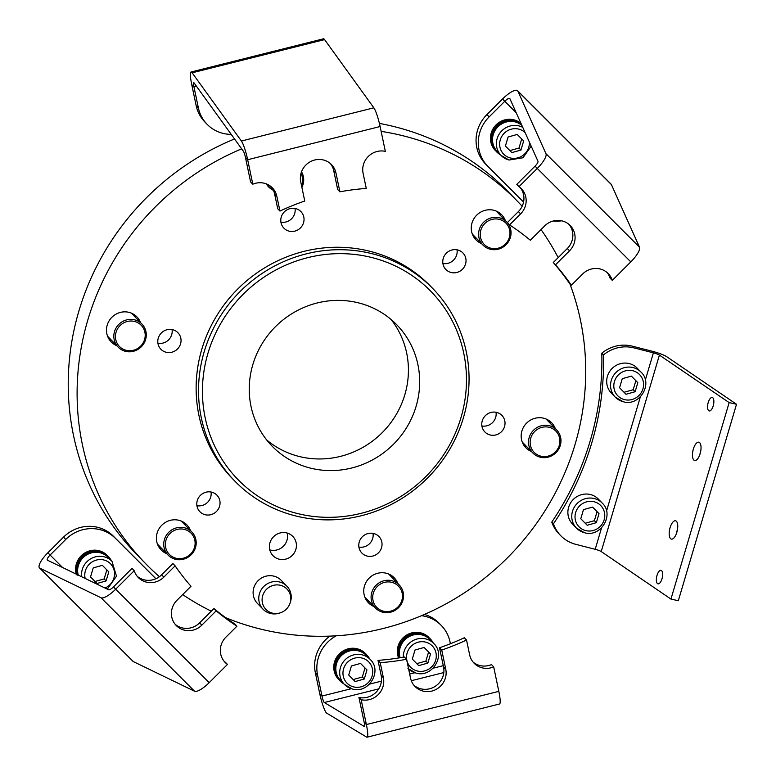 <?xml version="1.0" encoding="UTF-8"?>
<svg xmlns="http://www.w3.org/2000/svg" width="776" height="776" viewBox="0 0 776 776"><rect width="100%" height="100%" fill="white"/><g stroke="black" fill="none" stroke-linecap="round" stroke-linejoin="round"><path stroke-width="1.16" d="M287.168 533.054A13.813 13.221 -44.1 0 1 283.376 546.246A13.813 13.221 -44.1 0 1 270.164 549.98A13.813 13.221 -44.1 0 1 269.786 549.883M279.03 559.147A13.813 13.221 -44.1 0 1 272.997 555.655A13.813 13.221 -44.1 0 1 271.435 539.417A13.813 13.221 -44.1 0 1 286.79 532.957A13.813 13.221 -44.1 0 1 292.833 536.449A13.813 13.221 -44.1 0 1 294.395 552.687A13.813 13.221 -44.1 0 1 279.03 559.147M263.083 609.257L257.428 603.418A16.568 15.869 -44.1 0 1 255.556 583.921A16.568 15.869 -44.1 0 1 273.986 576.17A16.568 15.869 -44.1 0 1 281.242 580.361L286.897 586.2A16.568 15.869 135.9 0 0 279.476 581.971A16.568 15.869 135.9 0 0 261.163 589.838A16.568 15.869 135.9 0 0 263.083 609.257A16.568 15.869 135.9 0 0 270.504 613.486A16.568 15.869 135.9 0 0 279.341 613.147L280.281 612.846A14.647 14.026 135.9 0 0 289.923 603.505A14.647 14.026 135.9 0 0 290.224 602.583A14.647 14.026 135.9 0 0 280.398 585.288A14.647 14.026 135.9 0 0 262.647 595.861A14.647 14.026 135.9 0 0 272.463 613.147A14.647 14.026 135.9 0 0 280.281 612.846M296.597 513.314A134.772 129.039 135.9 0 0 460.934 417.769A134.772 129.039 135.9 0 0 372.325 257.661A134.772 129.039 135.9 0 0 207.978 353.196A134.772 129.039 135.9 0 0 296.597 513.314M372.587 253.83A138.089 132.211 -44.1 0 1 432.998 288.75A138.089 132.211 -44.1 0 1 448.615 451.166A138.089 132.211 -44.1 0 1 294.996 515.768A138.089 132.211 -44.1 0 1 234.585 480.848A138.089 132.211 -44.1 0 1 218.968 318.432A138.089 132.211 -44.1 0 1 372.587 253.83M391.036 319.44A86.999 83.294 -44.1 0 1 393.267 419.224A86.999 83.294 -44.1 0 1 298.76 456.375A86.999 83.294 -44.1 0 1 266.624 439.895M289.07 231.141A11.873 11.368 -44.1 0 1 283.88 228.134A11.873 11.368 -44.1 0 1 282.532 214.166A11.873 11.368 -44.1 0 1 295.743 208.618A11.873 11.368 -44.1 0 1 300.942 211.615A11.873 11.368 -44.1 0 1 302.281 225.583A11.873 11.368 -44.1 0 1 289.07 231.141M166.083 352.246A11.873 11.368 -44.1 0 1 160.884 349.239A11.873 11.368 -44.1 0 1 159.546 335.271A11.873 11.368 -44.1 0 1 172.757 329.722A11.873 11.368 -44.1 0 1 177.946 332.72A11.873 11.368 -44.1 0 1 179.295 346.688A11.873 11.368 -44.1 0 1 166.083 352.246M205.077 514.701A11.873 11.368 -44.1 0 1 199.878 511.704A11.873 11.368 -44.1 0 1 198.54 497.736A11.873 11.368 -44.1 0 1 211.751 492.178A11.873 11.368 -44.1 0 1 216.95 495.175A11.873 11.368 -44.1 0 1 218.289 509.143A11.873 11.368 -44.1 0 1 205.077 514.701M367.067 556.053A11.873 11.368 -44.1 0 1 361.878 553.055A11.873 11.368 -44.1 0 1 360.53 539.087A11.873 11.368 -44.1 0 1 373.741 533.529A11.873 11.368 -44.1 0 1 378.94 536.536A11.873 11.368 -44.1 0 1 380.279 550.504A11.873 11.368 -44.1 0 1 367.067 556.053M490.063 434.948A11.873 11.368 -44.1 0 1 484.864 431.951A11.873 11.368 -44.1 0 1 483.526 417.983A11.873 11.368 -44.1 0 1 496.737 412.425A11.873 11.368 -44.1 0 1 501.927 415.432A11.873 11.368 -44.1 0 1 503.275 429.4A11.873 11.368 -44.1 0 1 490.063 434.948M451.06 272.492A11.873 11.368 -44.1 0 1 445.87 269.495A11.873 11.368 -44.1 0 1 444.522 255.527A11.873 11.368 -44.1 0 1 457.733 249.969A11.873 11.368 -44.1 0 1 462.933 252.966A11.873 11.368 -44.1 0 1 464.271 266.934A11.873 11.368 -44.1 0 1 451.06 272.492M269.359 185.687A17.955 17.188 -44.1 0 1 266.449 184.125M273.424 190.333A17.955 17.188 -44.1 0 1 268.593 186.88A17.955 17.188 -44.1 0 1 266.284 183.864M111.928 340.693A17.955 17.188 -44.1 0 1 109.018 339.141M116.749 345.679A17.955 17.188 -44.1 0 1 111.162 341.886A17.955 17.188 -44.1 0 1 109.135 320.779A17.955 17.188 -44.1 0 1 129.107 312.379A17.955 17.188 -44.1 0 1 136.954 316.918A17.955 17.188 -44.1 0 1 140.563 322.622M161.844 548.642A17.955 17.188 -44.1 0 1 158.934 547.09M166.675 553.627A17.955 17.188 -44.1 0 1 161.078 549.835A17.955 17.188 -44.1 0 1 159.051 528.718A17.955 17.188 -44.1 0 1 179.023 520.318A17.955 17.188 -44.1 0 1 186.87 524.857A17.955 17.188 -44.1 0 1 190.479 530.571M369.192 601.575A17.955 17.188 -44.1 0 1 366.282 600.023M374.022 606.56A17.955 17.188 -44.1 0 1 368.425 602.768A17.955 17.188 -44.1 0 1 366.398 581.651A17.955 17.188 -44.1 0 1 386.37 573.251A17.955 17.188 -44.1 0 1 394.218 577.79A17.955 17.188 -44.1 0 1 397.826 583.503M526.623 446.559A17.955 17.188 -44.1 0 1 523.713 445.007M531.444 451.545A17.955 17.188 -44.1 0 1 525.856 447.752A17.955 17.188 -44.1 0 1 523.829 426.635A17.955 17.188 -44.1 0 1 543.801 418.245A17.955 17.188 -44.1 0 1 551.649 422.784A17.955 17.188 -44.1 0 1 555.257 428.488M476.706 238.61A17.955 17.188 -44.1 0 1 473.796 237.058M481.527 243.596A17.955 17.188 -44.1 0 1 475.94 239.813A17.955 17.188 -44.1 0 1 473.913 218.696A17.955 17.188 -44.1 0 1 493.885 210.296A17.955 17.188 -44.1 0 1 501.732 214.836A17.955 17.188 -44.1 0 1 505.341 220.549M432.998 288.75L430.612 286.286A138.089 132.211 135.9 0 0 370.2 251.366A138.089 132.211 135.9 0 0 216.582 315.968A138.089 132.211 135.9 0 0 232.199 478.385L234.585 480.848M358.9 302.97A86.999 83.294 135.9 0 0 262.123 343.671A86.999 83.294 135.9 0 0 271.959 445.996A86.999 83.294 135.9 0 0 310.012 467.996A86.999 83.294 135.9 0 0 406.799 427.295A86.999 83.294 135.9 0 0 396.953 324.969A86.999 83.294 135.9 0 0 358.9 302.97M522.161 206.251A259.601 248.553 135.9 0 0 517.912 201.76L509.046 192.594A259.601 248.553 135.9 0 0 395.469 126.944A259.601 248.553 135.9 0 0 379.406 123.413M225.651 617.667A259.601 248.553 135.9 0 0 258.476 628.56A259.601 248.553 135.9 0 0 516.981 547.769A259.601 248.553 135.9 0 0 569.797 283.609M558.167 257.632A259.601 248.553 135.9 0 0 541.018 229.57M517.912 201.76A259.601 248.553 135.9 0 0 404.345 136.11A259.601 248.553 135.9 0 0 381.123 131.357M234.517 138.952A259.601 248.553 135.9 0 0 136.033 553.754L144.899 562.91A259.601 248.553 135.9 0 0 159.419 576.704M241.656 148.837A259.601 248.553 135.9 0 0 144.899 562.91M182.67 594.591A259.601 248.553 135.9 0 0 211.305 611.187M295.035 208.453A11.873 11.368 -44.1 0 1 280.912 222.14M172.049 329.558A11.873 11.368 -44.1 0 1 157.916 343.244M211.043 492.023A11.873 11.368 -44.1 0 1 196.92 505.7M373.033 533.374A11.873 11.368 -44.1 0 1 358.91 547.051M496.029 412.269A11.873 11.368 -44.1 0 1 481.896 425.946M457.025 249.814A11.873 11.368 -44.1 0 1 442.902 263.491M499.055 212.605A17.955 17.188 -44.1 0 1 500.52 215.563M548.971 420.543A17.955 17.188 -44.1 0 1 550.436 423.512M391.54 575.559A17.955 17.188 -44.1 0 1 393.005 578.518M184.193 522.626A17.955 17.188 -44.1 0 1 185.658 525.585M134.277 314.678A17.955 17.188 -44.1 0 1 135.742 317.646M549.292 427.334A15.19 14.54 135.9 0 0 530.765 438.1A15.19 14.54 135.9 0 0 540.756 456.142A15.19 14.54 135.9 0 0 559.273 445.375A15.19 14.54 135.9 0 0 549.292 427.334M540.086 457.171A16.568 15.869 -44.1 0 1 532.84 452.98A16.568 15.869 -44.1 0 1 530.968 433.483A16.568 15.869 -44.1 0 1 549.398 425.733A16.568 15.869 -44.1 0 1 556.644 429.923A16.568 15.869 -44.1 0 1 558.526 449.42A16.568 15.869 -44.1 0 1 540.086 457.171M301.563 185.804A15.19 14.54 135.9 0 0 300.981 173.475M301.505 171.816A16.568 15.869 -44.1 0 1 301.893 187.394M184.513 529.416A15.19 14.54 135.9 0 0 165.986 540.183A15.19 14.54 135.9 0 0 175.977 558.225A15.19 14.54 135.9 0 0 194.495 547.458A15.19 14.54 135.9 0 0 184.513 529.416M175.308 559.253A16.568 15.869 -44.1 0 1 168.062 555.063A16.568 15.869 -44.1 0 1 166.19 535.566A16.568 15.869 -44.1 0 1 184.62 527.816A16.568 15.869 -44.1 0 1 191.866 532.006A16.568 15.869 -44.1 0 1 193.748 551.493A16.568 15.869 -44.1 0 1 175.308 559.253M134.597 321.468A15.19 14.54 135.9 0 0 116.07 332.235A15.19 14.54 135.9 0 0 126.061 350.277A15.19 14.54 135.9 0 0 144.579 339.51A15.19 14.54 135.9 0 0 134.597 321.468M125.392 351.305A16.568 15.869 -44.1 0 1 118.146 347.115A16.568 15.869 -44.1 0 1 116.274 327.627A16.568 15.869 -44.1 0 1 134.704 319.867A16.568 15.869 -44.1 0 1 141.95 324.058A16.568 15.869 -44.1 0 1 143.832 343.555A16.568 15.869 -44.1 0 1 125.392 351.305M391.861 582.349A15.19 14.54 135.9 0 0 373.334 593.116A15.19 14.54 135.9 0 0 383.325 611.158A15.19 14.54 135.9 0 0 401.842 600.391A15.19 14.54 135.9 0 0 391.861 582.349M382.655 612.186A16.568 15.869 -44.1 0 1 375.409 607.996A16.568 15.869 -44.1 0 1 373.537 588.499A16.568 15.869 -44.1 0 1 391.967 580.749A16.568 15.869 -44.1 0 1 399.213 584.939A16.568 15.869 -44.1 0 1 401.095 604.426A16.568 15.869 -44.1 0 1 382.655 612.186M499.375 219.385A15.19 14.54 135.9 0 0 480.848 230.152A15.19 14.54 135.9 0 0 490.839 248.204A15.19 14.54 135.9 0 0 509.357 237.437A15.19 14.54 135.9 0 0 499.375 219.385M490.17 249.222A16.568 15.869 -44.1 0 1 482.924 245.032A16.568 15.869 -44.1 0 1 481.042 225.544A16.568 15.869 -44.1 0 1 499.482 217.794A16.568 15.869 -44.1 0 1 506.728 221.984A16.568 15.869 -44.1 0 1 508.6 241.472A16.568 15.869 -44.1 0 1 490.17 249.222M473.011 661.986A18.362 17.586 -44.1 0 0 491.46 664.605L493.681 666.894A18.362 17.586 135.9 0 1 474.068 663.179A18.362 17.586 135.9 0 1 469.645 654.818L466.531 640.025L464.32 637.736A243.034 232.684 -44.1 0 1 439.507 647.766L441.728 650.055L445.764 669.252A18.362 17.586 -44.1 0 1 436.393 689.253A18.362 17.586 -44.1 0 1 414.956 686.44A18.362 17.586 -44.1 0 1 410.533 678.078L406.585 659.28L404.364 656.991A243.034 232.684 -44.1 0 1 377.999 660.376L381.171 675.469A18.362 17.586 -44.1 0 1 358.939 697.44L364.157 722.272A5.519 0.825 75.9 0 1 364.39 726.481A5.519 0.825 75.9 0 1 364.254 726.452L324.3 702.523A5.519 0.825 75.9 0 1 324.193 702.435A5.519 0.825 75.9 0 1 321.982 696.053L351.315 688.7M364.157 722.272L366.379 724.561A16.568 2.473 75.9 0 1 367.077 737.2A16.568 2.473 75.9 0 1 366.679 737.113L326.725 713.183A16.568 2.473 75.9 0 1 326.395 712.911A16.568 2.473 75.9 0 1 319.77 693.763L315.366 672.811A35.9 34.377 135.9 0 1 329.887 636.116M450.41 643.74L450.031 641.898A35.9 34.377 135.9 0 0 441.389 625.563L439.167 623.273A35.9 34.377 135.9 0 0 424.404 614.447M441.389 625.563A35.9 34.377 135.9 0 0 421.514 615.688M336.231 635.796A35.9 34.377 135.9 0 0 317.578 675.101L321.982 696.053L319.77 693.763M377.999 660.376L380.211 662.665L383.383 677.768A18.362 17.586 -44.1 0 1 361.16 699.729L358.939 697.44M406.585 659.28A243.034 232.684 -44.1 0 1 380.211 662.665M439.507 647.766L443.542 666.953A18.362 17.586 -44.1 0 1 434.89 686.547A18.362 17.586 -44.1 0 1 413.899 685.237M466.531 640.025A243.034 232.684 -44.1 0 1 441.728 650.055M493.681 666.894L498.822 691.358L366.379 724.561L361.16 699.729M367.077 737.2L499.521 703.997A16.568 2.473 -104.1 0 0 498.822 691.358M700 454.105A9.39 3.861 102.7 0 1 700.728 450.71A9.39 3.861 102.7 0 1 700.854 450.284M693.356 449.061A9.39 3.861 102.7 0 1 698.807 442.204A9.39 3.861 102.7 0 1 700.136 453.669A9.39 3.861 102.7 0 1 694.685 460.527A9.39 3.861 102.7 0 1 693.356 449.061M676.721 532.685A9.39 3.861 102.7 0 1 677.448 529.3A9.39 3.861 102.7 0 1 677.584 528.873M670.086 527.641A9.39 3.861 102.7 0 1 675.527 520.783A9.39 3.861 102.7 0 1 676.856 532.258A9.39 3.861 102.7 0 1 671.405 539.107A9.39 3.861 102.7 0 1 670.086 527.641M657.01 575.404A6.906 2.842 102.7 0 1 661.016 570.36A6.906 2.842 102.7 0 1 661.996 578.799A6.906 2.842 102.7 0 1 657.99 583.833A6.906 2.842 102.7 0 1 657.01 575.404M708.226 402.521A6.906 2.842 102.7 0 1 712.222 397.477A6.906 2.842 102.7 0 1 713.202 405.916A6.906 2.842 102.7 0 1 709.196 410.95A6.906 2.842 102.7 0 1 708.226 402.521M729.149 402.608L670.949 599.072L678.321 600.721L736.511 404.267L729.149 402.608L659.416 355.088A5.519 0.805 16.5 0 0 653.392 352.837L633.953 347.881A34.522 33.048 135.9 0 0 603.466 354.913A285.733 273.579 -44.1 0 1 591.807 442.776A285.733 273.579 -44.1 0 1 553.433 523.819L551.775 522.102A34.522 33.048 135.9 0 0 559.001 533.888L560.66 535.605A34.522 33.048 135.9 0 0 575.763 544.335L595.202 549.301L601.545 527.864M736.511 404.267L666.788 356.747A13.813 2.027 16.5 0 0 651.733 351.121L632.294 346.164A34.522 33.048 135.9 0 0 601.807 353.196A285.733 273.579 -44.1 0 1 590.138 441.059A285.733 273.579 -44.1 0 1 551.775 522.102M553.433 523.819A34.522 33.048 135.9 0 0 560.66 535.605M603.466 354.913L601.807 353.196M670.949 599.072L601.225 551.552A5.519 0.805 16.5 0 0 595.202 549.301M289.923 603.505L290.253 602.583A16.568 15.869 135.9 0 0 286.897 586.2M137.158 576.248A18.362 17.586 -44.1 0 0 161.631 574.812L172.903 563.56L175.114 565.85L163.852 577.101A18.362 17.586 -44.1 0 1 138.215 577.441A18.362 17.586 -44.1 0 1 134.219 570.709L131.998 568.41L113.461 586.918A5.519 1.591 135 0 1 108.582 589.77L47.443 560.194A5.519 1.591 135 0 1 47.307 560.097L47.307 560.097A5.519 1.591 135 0 1 50.11 555.044L62.584 567.518M224.07 661.22A18.362 17.586 -44.1 0 0 225.244 662.141L227.465 664.431L209.2 682.657A16.568 4.782 -45 0 1 194.563 691.222L133.424 661.647L39.896 568.197A16.568 4.782 135 0 1 39.498 567.916A16.568 4.782 135 0 1 39.489 567.896A16.568 4.782 135 0 1 47.889 552.755L63.525 537.147A35.9 34.377 135.9 0 1 113.257 536.08L155.928 578.731M155.879 578.75L115.469 538.379A35.9 34.377 135.9 0 0 65.747 539.436L50.11 555.044L47.889 552.755M84.118 553.395A12.426 11.902 135.9 0 0 81.179 555.81M227.465 664.431A18.362 17.586 135.9 0 1 225.118 662.413A18.362 17.586 135.9 0 1 225.874 637.212L236.922 626.193L234.701 623.904A243.034 232.684 -44.1 0 1 213.943 608.559L216.164 610.848L201.838 625.146A18.362 17.586 -44.1 0 1 176.21 625.495A18.362 17.586 -44.1 0 1 176.967 600.284L190.993 586.287A243.034 232.684 -44.1 0 1 175.114 565.85M213.943 608.559L199.626 622.856A18.362 17.586 -44.1 0 1 175.153 624.292M236.922 626.193A243.034 232.684 -44.1 0 1 216.164 610.848M113.461 586.918L115.682 589.207L134.219 570.709M39.896 568.197L101.035 597.772A16.568 4.782 135 0 0 115.682 589.207L209.2 682.657M196.493 86.301L193.971 86.931A5.519 0.825 75.9 0 1 193.738 82.712A5.519 0.825 75.9 0 1 193.971 82.838A5.519 0.825 75.9 0 1 194.097 82.983L243.363 151.204A5.519 0.825 75.9 0 1 245.449 157.431L250.59 181.904L252.811 184.193L247.67 159.73L380.114 126.527L385.332 151.359A18.362 17.586 -44.1 0 0 363.1 173.329L366.272 188.422A243.034 232.684 -44.1 0 0 339.907 191.808L337.686 189.519L333.738 170.72L335.959 173.009L339.907 191.808M231.209 134.364A35.9 34.377 135.9 0 1 207.017 124.218A35.9 34.377 135.9 0 1 198.375 107.883L193.971 86.931L191.75 84.642A16.568 2.473 75.9 0 1 191.051 72.003A16.568 2.473 75.9 0 1 191.779 72.362A16.568 2.473 75.9 0 1 192.138 72.808L324.581 39.605L373.848 107.825A16.568 2.473 -104.1 0 1 380.114 126.527M324.581 39.605A16.568 2.473 -104.1 0 0 324.222 39.159A16.568 2.473 -104.1 0 0 323.495 38.8L191.051 72.003M191.75 84.642L196.153 105.584A35.9 34.377 135.9 0 0 204.796 121.929L207.017 124.218M330.372 163.561A18.362 17.586 -44.1 0 1 333.738 170.72M271.26 186.812A18.362 17.586 -44.1 0 1 274.626 193.981L277.73 208.773L279.952 211.062A243.034 232.684 -44.1 0 1 304.755 201.032L300.729 181.846A18.362 17.586 -44.1 0 1 310.09 161.835A18.362 17.586 -44.1 0 1 331.536 164.648A18.362 17.586 -44.1 0 1 335.959 173.009M274.626 193.981L276.838 196.27L279.952 211.062M276.838 196.27A18.362 17.586 135.9 0 0 272.425 187.908A18.362 17.586 135.9 0 0 252.811 184.193M245.449 157.431L247.67 159.73A16.568 2.473 75.9 0 0 241.404 141.019L192.138 72.808M584.299 532.627A17.955 17.188 -44.1 0 1 576.442 528.087L572.562 524.081A17.955 17.188 -44.1 0 1 570.535 502.964A17.955 17.188 -44.1 0 1 590.507 494.564A17.955 17.188 -44.1 0 1 598.354 499.104L602.244 503.11C614.757 514.653 600.682 537.865 584.396 532.685L576.442 528.087A17.955 17.188 -44.1 0 1 574.415 506.97A17.955 17.188 -44.1 0 1 594.387 498.57A17.955 17.188 -44.1 0 1 602.244 503.11M580.778 518.727L587.209 525.245L596.327 522.694L599.014 513.625L592.583 507.097L583.465 509.648L580.778 518.727L587.209 525.245M585.269 523.247L594.387 520.686L597.064 511.646M594.387 520.686L596.327 522.694M623.099 401.658A17.955 17.188 -44.1 0 1 615.242 397.118L611.362 393.112A17.955 17.188 -44.1 0 1 609.335 371.995A17.955 17.188 -44.1 0 1 629.297 363.595A17.955 17.188 -44.1 0 1 637.154 368.134L641.034 372.14C653.557 383.674 639.482 406.896 623.186 401.716L615.242 397.118A17.955 17.188 -44.1 0 1 613.215 376.001A17.955 17.188 -44.1 0 1 633.177 367.601A17.955 17.188 -44.1 0 1 641.034 372.14M619.578 387.757L626.009 394.276L635.127 391.725L637.814 382.646L631.383 376.127L622.265 378.678L619.578 387.757M619.578 387.728L626.009 394.276M624.069 392.268L633.187 389.717L635.864 380.676M633.187 389.717L635.127 391.725M398.971 657.922L398.02 650.23L400.067 643.333L404.568 637.63L410.834 633.982L417.925 632.954L424.753 634.69L428.983 637.562A18.643 17.848 135.9 0 0 420.825 632.857A18.643 17.848 135.9 0 0 402.133 638.803A18.643 17.848 135.9 0 0 398.612 657.98M430.185 638.842L424.656 634.7A18.643 17.848 135.9 0 0 424.656 634.69L417.769 632.983L410.688 634.089L404.451 637.804L400.018 643.556L398.088 650.511A18.643 17.848 135.9 0 0 398.088 650.521L398.99 657.922M433.221 642.935A18.643 17.848 135.9 0 0 430.37 638.997A18.643 17.848 135.9 0 0 422.212 634.283A18.643 17.848 135.9 0 0 404.102 639.599A18.643 17.848 135.9 0 0 399.456 657.844M366.039 654.149L365.409 653.499A18.643 17.848 135.9 0 0 357.251 648.784A18.643 17.848 135.9 0 0 336.512 657.514A18.643 17.848 135.9 0 0 338.627 679.437L335.174 673.209L334.446 666.167L336.493 659.27L340.994 653.567L347.26 649.919L354.351 648.891L361.18 650.627L366.796 654.934A18.643 17.848 135.9 0 0 358.638 650.22A18.643 17.848 135.9 0 0 337.899 658.94A18.643 17.848 135.9 0 0 340.014 680.872A18.643 17.848 135.9 0 0 343.855 683.85M366.611 654.779L361.044 650.589L354.234 648.969A18.643 17.848 135.9 0 0 354.234 648.959L347.115 650.026L340.877 653.741L336.445 659.493L334.475 666.409L335.271 673.442L340.014 680.872M369.648 658.872A18.643 17.848 135.9 0 0 366.796 654.934M77.125 575.268L76.271 568.1L78.308 561.193L82.809 555.49L89.085 551.843L96.175 550.814L102.995 552.56L107.233 555.432A18.643 17.848 135.9 0 0 99.076 550.717A18.643 17.848 135.9 0 0 81.014 555.985A18.643 17.848 135.9 0 0 76.271 574.143M108.436 556.702L102.868 552.512L96.02 550.844L88.939 551.949L82.741 555.703A18.643 17.848 135.9 0 0 82.741 555.713L78.26 561.417L76.291 568.333L76.902 574.444M111.472 560.796A18.643 17.848 135.9 0 0 108.621 556.858A18.643 17.848 135.9 0 0 100.463 552.143A18.643 17.848 135.9 0 0 77.435 574.696M521.055 123.559A18.643 17.848 135.9 0 0 513.935 119.834A18.643 17.848 135.9 0 0 493.196 128.554A18.643 17.848 135.9 0 0 495.311 150.476L491.858 144.249L491.13 137.216L493.177 130.31L497.678 124.606L503.944 120.959L511.035 119.931L517.864 121.677L521.142 123.762L517.728 121.628L510.88 119.96L503.799 121.066L497.61 124.82A18.643 17.848 135.9 0 0 497.61 124.829L493.129 130.533L491.16 137.449L491.955 144.481L496.698 151.912A18.643 17.848 135.9 0 0 500.539 154.89M521.278 124.063A18.643 17.848 135.9 0 0 515.322 121.26A18.643 17.848 135.9 0 0 494.584 129.98A18.643 17.848 135.9 0 0 496.698 151.912M78.231 575.084A17.955 17.188 -44.1 0 1 82.983 557.769A17.955 17.188 -44.1 0 1 100.269 552.803A17.955 17.188 -44.1 0 1 108.116 557.343L112.006 561.349L116.487 576.19L107.282 589.139M90.54 576.956L96.971 583.484L106.089 580.933L108.776 571.863L102.354 565.335L93.227 567.887L90.54 576.956L96.971 583.484M95.031 581.476L104.149 578.925L106.836 569.885M104.149 578.925L106.089 580.933M352.236 688.933A17.955 17.188 -44.1 0 1 344.389 684.393L340.509 680.387A17.955 17.188 -44.1 0 1 338.481 659.27A17.955 17.188 -44.1 0 1 358.454 650.88A17.955 17.188 -44.1 0 1 366.301 655.419L370.181 659.425C382.704 670.959 368.619 694.18 352.333 688.991L344.389 684.393A17.955 17.188 -44.1 0 1 342.361 663.276A17.955 17.188 -44.1 0 1 362.334 654.886A17.955 17.188 -44.1 0 1 370.181 659.425M348.715 675.033L355.146 681.561L364.274 679.01L366.961 669.93L360.53 663.412L351.412 665.963L348.715 675.033L355.146 681.561M353.206 679.553L362.324 677.002L365.011 667.952M362.324 677.002L364.274 679.01M400.135 657.738A17.955 17.188 -44.1 0 1 404.538 640.103A17.955 17.188 -44.1 0 1 422.028 634.943A17.955 17.188 -44.1 0 1 429.875 639.482L433.755 643.488C446.278 655.022 432.193 678.243 415.907 673.054L407.963 668.456M412.289 659.096L418.72 665.624L427.848 663.073L430.535 653.993L424.103 647.475L414.985 650.026L412.289 659.096M412.298 659.067L418.72 665.624M416.78 663.616L425.908 661.065L428.585 652.015M425.908 661.065L427.848 663.073M508.92 159.982A17.955 17.188 -44.1 0 1 501.073 155.442L497.193 151.427A17.955 17.188 -44.1 0 1 495.166 130.31A17.955 17.188 -44.1 0 1 515.138 121.919A17.955 17.188 -44.1 0 1 521.889 125.421M505.399 146.072L511.83 152.6L520.958 150.049L523.645 140.98L517.214 134.452L508.096 137.003L505.399 146.072M505.409 146.053L511.83 152.6M509.89 150.593L519.018 148.041L521.695 139.001M519.018 148.041L520.958 150.049M516.166 112.675L504.769 101.287A5.519 1.591 135 0 1 509.783 98.523A5.519 1.591 135 0 1 509.88 98.668L537.962 161.233A5.519 1.591 135 0 1 535.062 166.142L516.806 184.368L519.018 186.657L537.283 168.431L630.81 261.881L612.274 280.388A18.362 17.586 -44.1 0 0 608.268 273.647A18.362 17.586 -44.1 0 0 582.64 273.986L571.369 285.238L569.148 282.949A243.034 232.684 -44.1 0 0 553.278 262.511L555.49 264.8A243.034 232.684 -44.1 0 1 571.369 285.238M523.567 202.051L488.036 166.549A35.9 34.377 135.9 0 1 487.658 166.161A35.9 34.377 135.9 0 1 489.132 116.885L504.769 101.287L502.547 98.988A16.568 4.782 135 0 1 517.592 90.705A16.568 4.782 135 0 1 517.602 90.724A16.568 4.782 135 0 1 517.893 91.141L611.41 184.601L639.492 247.166A16.568 4.782 -45 0 1 630.81 261.881M611.41 184.601A16.568 4.782 -45 0 0 611.129 184.174A16.568 4.782 -45 0 0 611.11 184.154A16.568 4.782 -45 0 0 611.1 184.145L517.592 90.705M502.547 98.988L486.911 114.596A35.9 34.377 135.9 0 0 485.436 163.872L487.658 166.161M553.298 220.985A35.9 34.377 135.9 0 0 561.708 220.821M520.201 187.579A18.362 17.586 -44.1 0 1 518.387 211.586L507.349 222.605L509.57 224.894A243.034 232.684 -44.1 0 1 530.328 240.24L544.645 225.942A18.362 17.586 -44.1 0 1 570.282 225.593A18.362 17.586 -44.1 0 1 569.526 250.803L555.49 264.8M569.118 224.506A18.362 17.586 -44.1 0 1 567.304 248.514L553.278 262.511M518.387 211.586L520.609 213.875L509.57 224.894M520.609 213.875A18.362 17.586 135.9 0 0 521.365 188.675A18.362 17.586 135.9 0 0 519.018 186.657M607.113 272.551A18.362 17.586 -44.1 0 1 610.052 278.089L612.274 280.388M535.062 166.142L537.283 168.431A16.568 4.782 135 0 0 545.974 153.716L517.893 91.141M443.814 672.569L411.309 680.717M378.717 688.884L324.3 702.523M369.531 684.131L381.433 681.153M409.689 674.072L414.888 672.763M433.105 668.194L443.271 665.653M381.171 675.469L383.383 677.768M443.542 666.953L445.764 669.252M317.578 675.101L315.366 672.811M606.541 511.025L640.346 396.895M645.331 380.056L653.392 352.837M633.953 347.881L632.294 346.164M659.416 355.088L601.225 551.552M161.631 574.812L163.852 577.101M199.626 622.856L201.838 625.146M115.469 538.379L113.257 536.08M65.747 539.436L63.525 537.147M194.563 691.222L101.035 597.772M198.375 107.883L196.153 105.584M241.404 141.019L373.848 107.825M585.628 530.58A15.19 14.54 135.9 0 0 604.155 519.813A15.19 14.54 135.9 0 0 594.164 501.771A15.19 14.54 135.9 0 0 575.647 512.538A15.19 14.54 135.9 0 0 585.628 530.58M624.428 399.611A15.19 14.54 135.9 0 0 642.945 388.844A15.19 14.54 135.9 0 0 632.964 370.792A15.19 14.54 135.9 0 0 614.437 381.559A15.19 14.54 135.9 0 0 624.428 399.611M81.655 576.743A17.955 17.188 -44.1 0 1 104.149 556.809A17.955 17.188 -44.1 0 1 112.006 561.349M104.993 588.033A15.19 14.54 135.9 0 0 114.528 573.202A15.19 14.54 135.9 0 0 103.926 560A15.19 14.54 135.9 0 0 85.176 578.45M353.565 686.886A15.19 14.54 135.9 0 0 372.092 676.129A15.19 14.54 135.9 0 0 362.111 658.077A15.19 14.54 135.9 0 0 343.584 668.844A15.19 14.54 135.9 0 0 353.565 686.886M403.277 657.194A17.955 17.188 -44.1 0 1 425.908 638.949A17.955 17.188 -44.1 0 1 433.755 643.488M417.139 670.949A15.19 14.54 135.9 0 0 435.666 660.192A15.19 14.54 135.9 0 0 425.685 642.14A15.19 14.54 135.9 0 0 407.157 652.907A15.19 14.54 135.9 0 0 417.139 670.949M415.81 672.996A17.955 17.188 -44.1 0 1 408.651 669.135M531.191 146.15L522.946 157.78L509.017 160.031L501.073 155.442A17.955 17.188 -44.1 0 1 499.046 134.326A17.955 17.188 -44.1 0 1 519.018 125.925A17.955 17.188 -44.1 0 1 522.772 127.38M525.139 132.657A15.19 14.54 135.9 0 0 518.795 129.117A15.19 14.54 135.9 0 0 500.268 139.884A15.19 14.54 135.9 0 0 510.249 157.935A15.19 14.54 135.9 0 0 529.387 142.124M567.304 248.514L569.526 250.803M489.132 116.885L486.911 114.596M545.974 153.716L639.492 247.166M522.248 442.048L532.84 452.98M546.062 418.991L556.644 429.923M268.719 185.028L272.968 189.412M157.47 544.122L168.062 555.063M181.283 521.074L191.866 532.006M107.554 336.183L118.146 347.115M131.367 313.126L141.95 324.058M364.817 597.054L375.409 607.996M388.63 574.007L399.213 584.939M472.332 234.1L482.924 245.032M496.145 211.043L506.728 221.984M133.026 661.365L39.498 567.916M429.652 638.25L430.37 638.997M107.893 556.12L108.621 556.858"/></g></svg>
